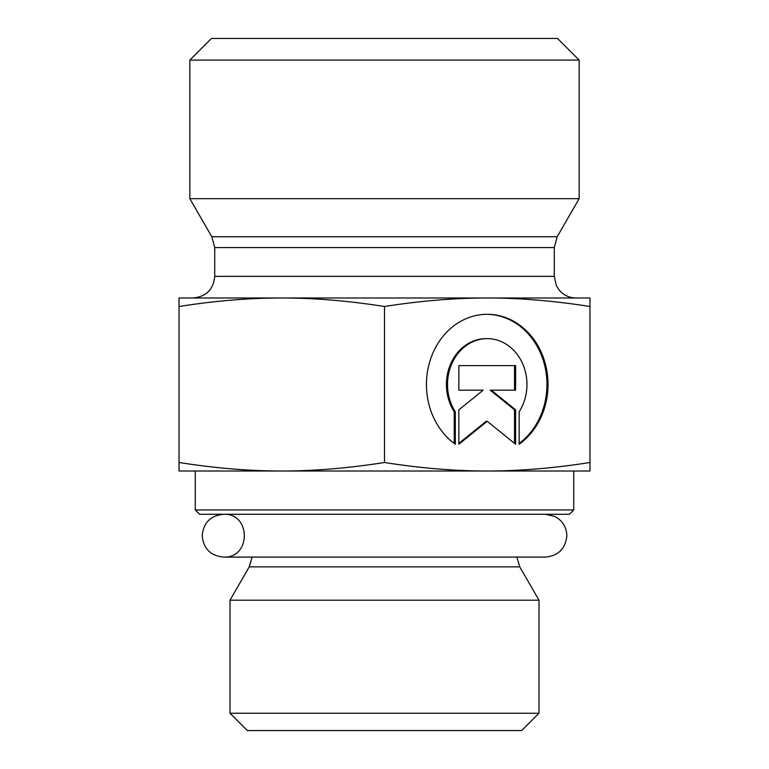 <?xml version="1.0" encoding="UTF-8"?>
<svg xmlns="http://www.w3.org/2000/svg" width="769" height="769" viewBox="0 0 769 769"><rect width="100%" height="100%" fill="white"/><g stroke="black" fill="none" stroke-linecap="round" stroke-linejoin="round"><path stroke-width="1.15" d="M195.259 509.943L199.584 514.269L569.416 514.269L573.741 509.943L195.259 509.943L195.259 471.013L281.771 471.013L179.033 471.013L179.033 462.496C215.051 468.177 249.3 471.013 281.771 471.013C314.233 471.013 348.482 468.177 384.5 462.496C420.518 468.177 454.767 471.013 487.229 471.013L281.771 471.013M573.741 509.943L573.741 471.013L487.229 471.013C519.7 471.013 553.949 468.177 589.967 462.496L589.967 471.013L487.229 471.013M545.404 514.269L554.641 516.364C562.408 520.459 566.474 526.9 566.82 535.676C565.551 548.682 558.419 555.824 545.413 557.092L516.893 557.092L519.757 566.868L539.002 600.205L229.998 600.205L249.243 566.868L519.757 566.868M229.998 713.248L247.301 730.55L521.699 730.55L539.002 713.248L229.998 713.248L229.998 600.205M539.002 713.248L539.002 600.205M455.315 444.242A70.2 60.789 -90 0 1 428.746 365.342A70.2 60.789 -90 0 1 487.229 314.3A70.2 60.789 -90 0 1 545.721 365.342A70.2 60.789 -90 0 1 519.152 444.242L519.152 411.8A45.871 39.728 90 0 0 522.709 363.862A45.871 39.728 90 0 0 487.229 338.629A45.871 39.728 90 0 0 451.759 363.862A45.871 39.728 90 0 0 455.315 411.8L455.315 444.242M519.152 443.453A70.2 60.789 90 0 0 544.539 364.929A70.2 60.789 90 0 0 486.69 314.31M454.229 443.453L454.229 411.8A45.871 39.728 -90 0 1 450.672 363.862A45.871 39.728 -90 0 1 486.152 338.629L487.229 338.629M455.315 411.8L454.229 411.8M458.862 390.181L458.862 365.611L515.605 365.611L515.605 390.181L491.295 390.181L515.605 409.839L515.605 444.242L487.229 421.297L458.862 444.242L458.862 409.839L483.172 390.181L458.862 390.181L482.096 390.181M458.862 443.367L486.152 421.297L487.229 421.297M514.528 443.367L514.528 409.839L490.209 390.181L491.295 390.181M515.605 409.839L514.528 409.839M514.528 390.181L514.528 365.611L458.862 365.611M179.033 306.504L179.033 297.988L589.967 297.988L589.967 306.504C553.949 300.823 519.7 297.988 487.229 297.988C454.767 297.988 420.518 300.823 384.5 306.504C348.482 300.823 314.233 297.988 281.771 297.988C249.3 297.988 215.051 300.823 179.033 306.504L179.033 462.496M384.5 306.504L384.5 462.496M589.967 306.504L589.967 462.496M214.724 247.551L554.276 247.551L554.276 276.359L214.724 276.359L214.724 247.551L211.821 236.737L189.847 198.671L579.153 198.671L557.179 236.737L211.821 236.737M193.096 297.988L281.771 297.988L193.096 297.988C206.227 296.709 213.436 289.5 214.724 276.359M487.229 297.988L575.904 297.988L487.229 297.988M579.153 60.078L557.525 38.45L211.475 38.45L189.847 60.078L579.153 60.078L579.153 198.671M249.243 566.868L252.107 557.092L223.587 557.092L545.404 557.092M557.179 236.737L554.276 247.551M554.276 276.359L556.343 285.568L558.717 289.48C563.119 294.988 568.858 297.824 575.904 297.988M189.847 60.078L189.847 198.671M202.18 535.676C203.449 548.682 210.581 555.824 223.587 557.092C251.203 558.419 251.213 512.942 223.587 514.269C210.581 515.538 203.449 522.68 202.18 535.676"/></g></svg>
